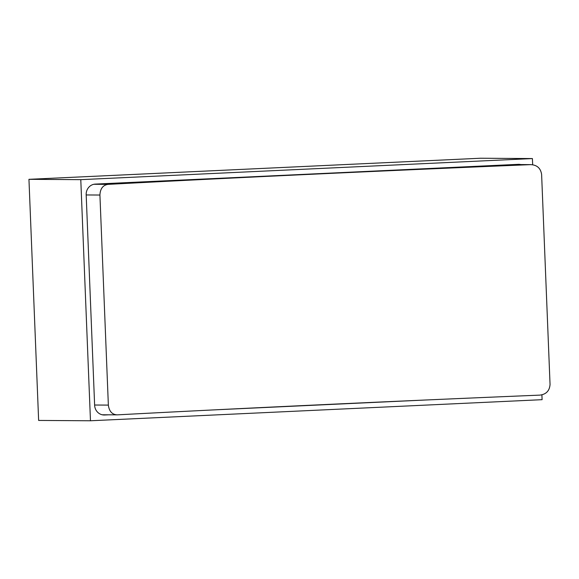<?xml version="1.0" encoding="UTF-8"?>
<svg xmlns="http://www.w3.org/2000/svg" width="579" height="579" viewBox="0 0 579 579"><rect width="100%" height="100%" fill="white"/><g stroke="black" fill="none" stroke-linecap="round" stroke-linejoin="round"><path stroke-width="0.87" d="M532.666 164.754L532.412 158.566L80.785 179.656L90.469 420.767L542.096 399.676L541.908 394.835M108.512 414.817L104.596 414.998A10.219 9.568 -89.6 0 1 104.126 415.005A10.219 9.568 -89.6 0 1 94.63 405.235L86.177 194.747A10.219 9.568 -89.6 0 1 95.325 184.093L518.285 164.342A10.219 9.568 -89.6 0 1 518.762 164.327A10.219 9.568 -89.6 0 1 520.738 164.566M426.571 399.959L213.506 409.91M80.785 179.656L28.95 179.324L38.634 420.434L90.469 420.767M532.412 158.566L480.584 158.233L28.95 179.324M516.222 164.436A10.219 9.568 -89.6 0 1 516.729 164.537M104.502 414.788L102.649 414.875M94.623 405.018L108.36 405.105L99.921 195.036L86.184 194.949M93.856 184.281L107.998 184.375A804.405 14.041 177.7 0 1 530.574 164.639C536.95 164.892 540.634 168.149 541.611 174.409L550.05 384.478C549.565 390.811 546.156 394.357 539.831 395.124A804.405 14.041 -2.3 0 0 117.255 414.861C112.145 414.615 109.178 411.365 108.36 405.105M514.282 164.53A10.219 9.568 -89.6 0 1 514.565 164.523L531.102 164.631L514.13 164.537M107.998 184.375C102.939 185.15 100.247 188.703 99.921 195.036M102.143 414.774L117.255 414.861M103.648 414.991L104.596 414.998"/></g></svg>
